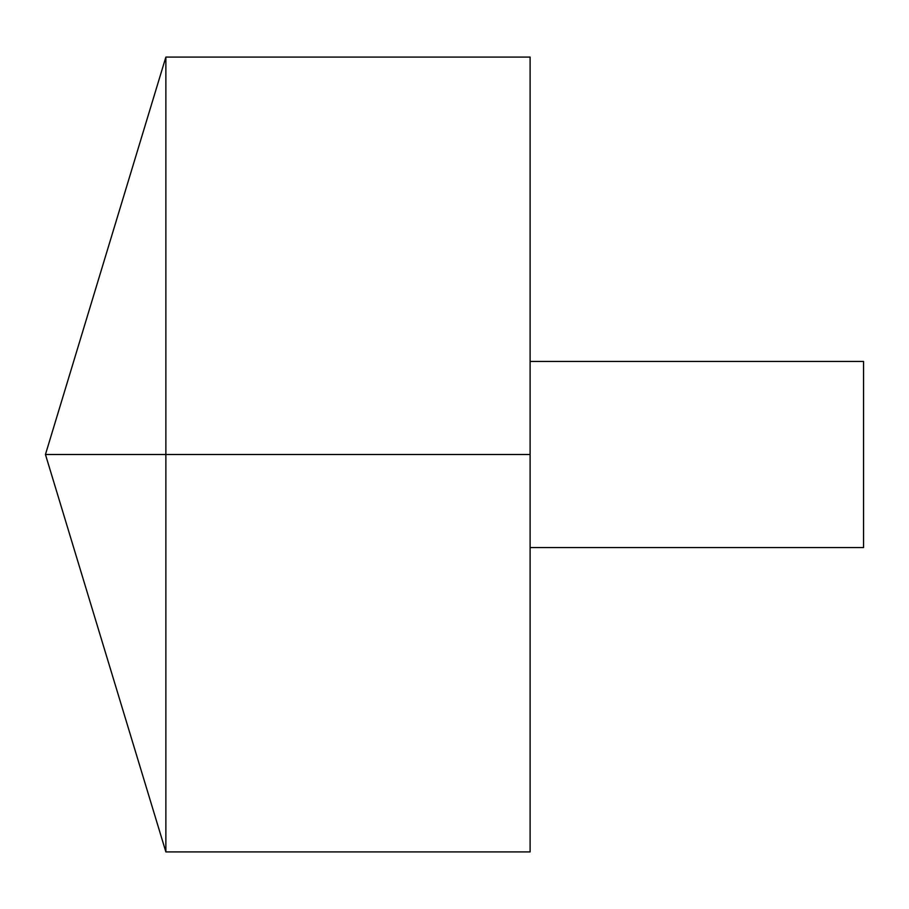 <?xml version="1.0" encoding="UTF-8"?>
<svg xmlns="http://www.w3.org/2000/svg" width="909" height="909" viewBox="0 0 909 909"><rect width="100%" height="100%" fill="white"/><g stroke="black" fill="none" stroke-linecap="round" stroke-linejoin="round"><path stroke-width="1.36" d="M165.87 851.915L45.45 454.5L165.87 57.085L165.87 851.915L530.106 851.915L530.106 57.085L165.87 57.085M530.106 361.441L863.55 361.441L863.55 547.559L530.106 547.559M530.106 454.5L45.45 454.5L530.106 454.5"/></g></svg>
